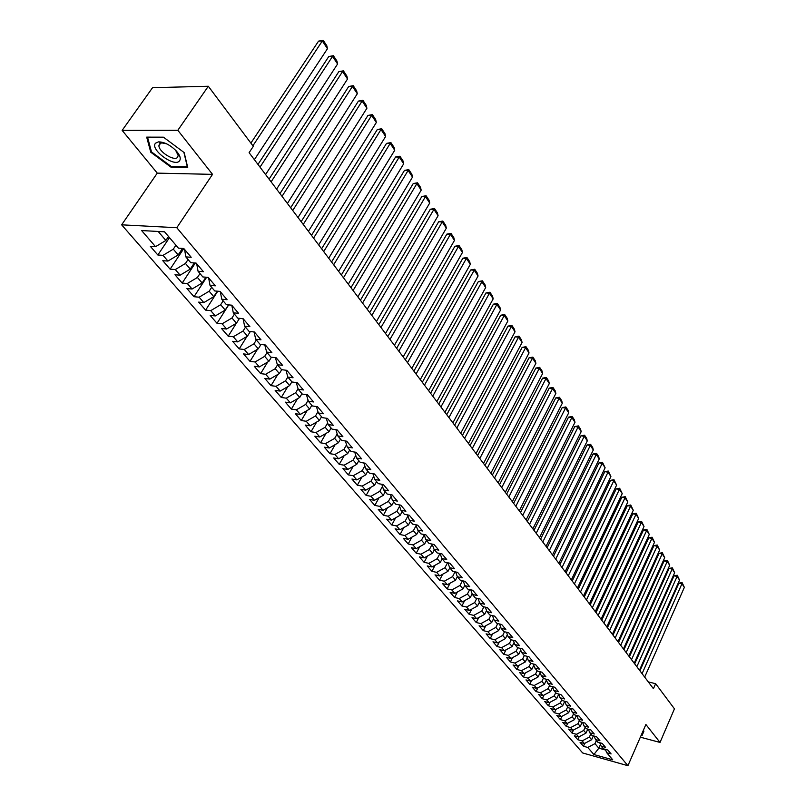 <?xml version="1.0" encoding="UTF-8"?>
<svg xmlns="http://www.w3.org/2000/svg" width="806" height="806" viewBox="0 0 806 806"><rect width="100%" height="100%" fill="white"/><g stroke="black" fill="none" stroke-linecap="round" stroke-linejoin="round"><path stroke-width="1.21" d="M121.646 224.824L582.698 752.985L627.924 765.7L176.796 227.715L121.646 224.824L157.271 173.129L212.532 174.358L177.824 130.29L122.139 130.391L157.271 173.129M122.139 130.391L152.536 87.693L208.311 86.252L177.824 130.29M600.48 744.512L598.848 748.19L593.891 754.537L612.741 759.826L606.706 752.713L611.109 753.932L607.795 750.013L603.372 748.794L601.135 746.155L605.568 747.374L602.203 743.404L597.77 742.185L595.503 739.515L599.946 740.734L596.541 736.704L592.088 735.495L589.791 732.795L594.254 734.004L590.808 729.924L586.335 728.715L584.007 725.974L588.491 727.183L584.995 723.042L580.501 721.844L578.144 719.073L582.647 720.262L579.101 716.071L574.587 714.882L572.2 712.071L576.723 713.26L573.126 709.008L568.603 707.819L566.185 704.968L570.719 706.157L567.071 701.855L562.528 700.666L560.079 697.784L564.633 698.963L560.936 694.591L556.372 693.422L553.883 690.49L558.457 691.659L554.719 687.236L550.135 686.067L547.617 683.095L552.201 684.264L548.402 679.77L543.808 678.612L541.249 675.599L545.864 676.758L542.015 672.204L537.39 671.055L534.801 668.003L539.426 669.151L535.527 664.527L530.882 663.388L528.252 660.295L532.907 661.434L528.948 656.749L524.283 655.61L521.623 652.477L526.288 653.606L522.268 648.85L517.593 647.732L514.893 644.548L519.568 645.666L515.497 640.851L510.803 639.732L508.062 636.498L512.767 637.606L508.626 632.72L503.911 631.622L501.13 628.337L505.856 629.436L501.664 624.479L496.929 623.381L494.098 620.056L498.843 621.144L494.592 616.116L489.836 615.028L486.965 611.653L491.731 612.731L487.408 607.623L482.643 606.555L479.731 603.12L484.507 604.188L480.124 599.009L475.339 597.941L472.387 594.465L477.182 595.523L472.729 590.264L467.923 589.206L464.921 585.68L469.737 586.728L465.223 581.378L460.397 580.34L457.355 576.764L462.191 577.791L457.596 572.361L452.75 571.343L449.657 567.696L454.513 568.714L449.859 563.213L444.993 562.195L441.859 558.498L446.726 559.505L442 553.913L437.114 552.916L433.93 549.158L438.817 550.155L434.011 544.463L429.104 543.486L425.87 539.677L430.787 540.645L425.9 534.872L420.984 533.904L417.689 530.036L422.626 530.993L417.659 525.129L412.722 524.182L409.377 520.243L414.334 521.19L409.287 515.225L404.33 514.288L400.935 510.299L405.902 511.216L400.784 505.161L395.806 504.244L392.351 500.183L397.338 501.09L392.139 494.934L387.132 494.038L383.626 489.907L388.643 490.794L383.344 484.537L378.326 483.66L374.76 479.459L379.787 480.336L374.417 473.968L369.38 473.112L365.753 468.84L370.8 469.697L365.33 463.228L360.272 462.392L356.584 458.05L361.652 458.876L356.091 452.297L351.013 451.481L347.265 447.068L352.353 447.884L346.701 441.194L341.603 440.388L337.795 435.905L342.893 436.691L337.14 429.89L332.022 429.114L328.153 424.55L333.271 425.306L327.417 418.385L322.289 417.639L318.34 412.994L323.478 413.73L317.524 406.687L312.375 405.962L308.366 401.237L313.524 401.952L307.459 394.779L302.29 394.084L298.21 389.268L303.388 389.963L297.213 382.669L292.034 381.994L287.873 377.097L293.072 377.762L286.785 370.327L281.586 369.682L277.355 364.705L282.563 365.34L276.176 357.773L270.947 357.159L266.645 352.081L271.874 352.685L265.355 344.988L260.116 344.394L255.734 339.225L260.983 339.81L254.353 331.961L249.094 331.407L244.621 326.138L249.89 326.682L243.13 318.702L237.861 318.179L233.307 312.809L238.586 313.322L231.705 305.182L226.415 304.688L221.781 299.228L227.08 299.711L220.068 291.409L214.759 290.956L210.034 285.395L215.343 285.828L208.2 277.375L202.88 276.962L198.064 271.29L203.394 271.693L196.11 263.068L190.77 262.696L185.854 256.913L191.203 257.275L183.778 248.49L178.418 248.147L164.555 231.816L141.624 230.556L155.548 246.686L150.359 246.364L157.845 254.998L163.024 255.351L167.96 261.063L162.782 260.701L170.126 269.174L175.295 269.557L180.131 275.168L174.973 274.765L182.176 283.077L187.324 283.51L192.08 289.011L186.932 288.568L194.004 296.729L199.142 297.192L203.807 302.603L198.669 302.119L205.611 310.139L210.739 310.632L215.323 315.932L210.195 315.428L217.016 323.297L222.124 323.821L226.617 329.029L221.519 328.485L228.209 336.213L233.307 336.767L237.72 341.885L232.632 341.321L239.201 348.907L244.278 349.492L248.621 354.519L243.543 353.915L250.001 361.37L255.069 361.985L259.33 366.921L254.273 366.297L260.61 373.621L265.658 374.266L269.849 379.112L264.811 378.457L271.038 385.651L276.075 386.326L280.186 391.091L275.158 390.406L281.284 397.479L286.301 398.174L290.341 402.859L285.334 402.154L291.359 409.105L296.356 409.821L300.336 414.425L295.339 413.7L301.263 420.531L306.24 421.276L310.149 425.8L305.172 425.044L310.995 431.764L315.962 432.53L319.801 436.983L314.844 436.207L320.566 442.816L325.513 443.602L329.291 447.985L324.355 447.189L329.976 453.687L334.913 454.493L338.631 458.795L333.704 457.979L339.245 464.367L344.152 465.203L347.809 469.435L342.903 468.598L348.353 474.885L353.25 475.731L356.836 479.902L351.95 479.046L357.31 485.232L362.186 486.099L365.733 490.199L360.856 489.323L366.136 495.408L370.992 496.295L374.478 500.325L369.622 499.438L374.81 505.422L379.656 506.329L383.082 510.299L378.246 509.392L383.354 515.286L388.18 516.203L391.555 520.112L386.729 519.185L391.766 524.988L396.572 525.925L399.887 529.774L395.091 528.837L400.038 534.549L404.834 535.496L408.098 539.285L403.312 538.327L408.189 543.959L412.964 544.927L416.178 548.654L411.413 547.677L416.218 553.218L420.974 554.206L424.137 557.873L419.392 556.886L424.127 562.346L428.863 563.344L431.986 566.961L427.251 565.953L431.915 571.333L436.63 572.341L439.703 575.897L434.988 574.89L439.582 580.189L444.277 581.207L447.31 584.713L442.615 583.695L447.139 588.904L451.823 589.942L454.806 593.397L450.131 592.36L454.584 597.498L459.249 598.546L462.191 601.951L457.526 600.903L461.919 605.971L466.563 607.029L469.465 610.384L464.82 609.326L469.152 614.313L473.777 615.381L476.638 618.696L472.014 617.618L476.275 622.544L480.89 623.622L483.701 626.877L479.096 625.799L483.298 630.655L487.892 631.733L490.673 634.947L486.089 633.859L490.229 638.644L494.803 639.742L497.544 642.906L492.97 641.808L497.05 646.523L501.614 647.631L504.314 650.754L499.76 649.646L503.79 654.301L508.324 655.409L510.984 658.492L506.45 657.374L510.43 661.958L514.953 663.076L517.573 666.119L513.059 664.99L516.968 669.514L521.482 670.642L524.061 673.645L519.568 672.506L523.426 676.969L527.92 678.108L530.469 681.06L525.986 679.921L529.804 684.324L534.267 685.463L536.786 688.384L532.323 687.236L536.081 691.578L540.534 692.727L543.022 695.598L538.569 694.45L542.287 698.731L546.72 699.89L549.168 702.731L544.735 701.563L548.402 705.794L552.815 706.953L555.233 709.754L550.82 708.585L554.437 712.756L558.84 713.925L561.228 716.695L556.825 715.516L560.392 719.627L564.774 720.806L567.132 723.536L562.749 722.357L566.265 726.418L570.638 727.596L572.965 730.286L568.603 729.108L572.069 733.117L576.421 734.306L578.718 736.956L574.376 735.767L577.801 739.727L582.134 740.916L584.4 743.545L580.068 742.346L583.453 746.245L584.763 743.344M593.891 754.537L587.775 747.454L583.453 746.245M208.311 86.252L253.306 146.339L249.104 152.677L653.434 688.707L655.631 683.69L648.306 681.916M593.367 735.838L591.624 739.717L589.377 737.087L590.788 733.964M584.4 743.545L591.624 739.717M582.134 740.916L589.377 737.087M606.706 752.713L605.346 749.338M587.796 729.108L585.982 733.107L583.705 730.438L585.136 727.294M578.718 736.956L585.982 733.107M576.421 734.306L583.705 730.438M601.135 746.155L599.765 742.729M582.154 722.287L580.27 726.408L577.973 723.707L579.403 720.554M572.965 730.286L580.27 726.408M570.638 727.596L577.973 723.707M595.503 739.515L594.123 736.049M576.431 715.365L574.487 719.627L572.149 716.887L573.6 713.713M567.132 723.536L574.487 719.627M564.774 720.806L572.149 716.887M589.791 732.795L588.4 729.269M570.638 708.353L568.623 712.746L566.255 709.975L567.726 706.791M561.228 716.695L568.623 712.746M558.84 713.925L566.255 709.975M584.007 725.974L582.597 722.408M564.754 701.301L562.679 705.784L560.281 702.963L561.762 699.769M555.233 709.754L562.679 705.784M552.815 706.953L560.281 702.963M578.144 719.073L576.723 715.446M558.719 694.288L556.664 698.721L554.226 695.87L555.727 692.656M549.168 702.731L556.664 698.721M546.72 699.89L554.226 695.87M572.2 712.071L570.769 708.393M552.614 687.175L550.558 691.558L548.09 688.677L549.611 685.443M543.022 695.598L550.558 691.558M540.534 692.727L548.09 688.677M566.185 704.968L564.724 701.24M546.418 679.972L544.372 684.304L541.874 681.382L543.405 678.138M536.786 688.384L544.372 684.304M534.267 685.463L541.874 681.382M560.079 697.784L558.608 693.996M540.131 672.667L538.106 676.959L535.567 673.987L537.118 670.733M530.469 681.06L538.106 676.959M527.92 678.108L535.567 673.987M553.883 690.49L552.402 686.641M533.763 665.272L531.748 669.504L529.179 666.491L530.741 663.217M524.061 673.645L531.748 669.504M521.482 670.642L529.179 666.491M547.617 683.095L546.115 679.196M527.305 657.767L525.3 661.948L522.691 658.895L524.273 655.6M517.573 666.119L525.3 661.948M514.953 663.076L522.691 658.895M541.249 675.599L539.738 671.64M520.757 650.16L518.762 654.281L516.122 651.188L517.774 647.772M510.984 658.492L518.762 654.281M508.324 655.409L516.122 651.188M534.801 668.003L533.27 663.973M514.107 642.453L512.132 646.513L509.463 643.369L511.185 639.823M504.314 650.754L512.132 646.513M501.614 647.631L509.463 643.369M528.252 660.295L526.711 656.205M507.367 634.634L505.412 638.624L502.702 635.44L504.506 631.753M497.544 642.906L505.412 638.624M494.803 639.742L502.702 635.44M521.623 652.477L520.061 648.326M500.526 626.705L498.592 630.635L495.841 627.4L497.735 623.572M490.673 634.947L498.592 630.635M487.892 631.733L495.841 627.4M514.893 644.548L513.321 640.327M493.594 618.665L491.68 622.524L488.889 619.25L490.864 615.26M483.701 626.877L491.68 622.524M480.89 623.622L488.889 619.25M508.062 636.498L506.47 632.216M486.552 610.505L484.668 614.293L481.827 610.968L483.902 606.837M476.638 618.696L484.668 614.293M473.777 615.381L481.827 610.968M501.13 628.337L499.529 623.985M479.409 602.243L477.545 605.951L474.674 602.576L476.84 598.274M469.465 610.384L477.545 605.951M466.563 607.029L474.674 602.576M494.098 620.056L492.486 615.633M472.165 593.851L470.321 597.478L467.409 594.052L469.666 589.589M462.191 601.951L470.321 597.478M459.249 598.546L467.409 594.052M486.965 611.653L485.333 607.16M464.8 585.337L462.997 588.884L460.035 585.408L462.402 580.773M454.806 593.397L462.997 588.884M451.823 589.942L460.035 585.408M479.731 603.12L478.079 598.556M457.334 576.703L455.551 580.159L452.549 576.633L455.027 571.817M447.31 584.713L455.551 580.159M444.277 581.207L452.549 576.633M472.387 594.465L470.724 589.821M449.788 567.847L448.005 571.303L444.952 567.726L447.542 562.729M439.703 575.897L448.005 571.303M436.63 572.341L444.952 567.726M464.921 585.68L463.249 580.955M442.141 558.84L440.338 562.316L437.235 558.679L439.945 553.49M431.986 566.961L440.338 562.316M428.863 563.344L437.235 558.679M457.355 576.764L455.662 571.958M434.384 549.702L432.56 553.188L429.407 549.501L432.207 544.171M424.137 557.873L432.56 553.188M420.974 554.206L429.407 549.501M449.657 567.696L447.955 562.81M426.505 540.423L424.651 543.929L421.457 540.181L424.248 534.912M416.178 548.654L424.651 543.929M412.964 544.927L421.457 540.181M441.859 558.498L440.126 553.531M418.505 530.993L416.631 534.519L413.387 530.711L416.158 525.502M408.098 539.285L416.631 534.519M404.834 535.496L413.387 530.711M433.93 549.158L432.187 544.1M410.375 521.422L408.481 524.958L405.186 521.089L407.947 515.951M399.887 529.774L408.481 524.958M396.572 525.925L405.186 521.089M425.87 539.677L424.117 534.529M402.123 511.689L400.199 515.246L396.854 511.326L399.605 506.259M391.555 520.112L400.199 515.246M388.18 516.203L396.854 511.326M417.689 530.036L415.926 524.797M393.741 501.816L391.787 505.392L388.391 501.403L391.122 496.405M383.082 510.299L391.787 505.392M379.656 506.329L388.391 501.403M409.377 520.243L407.594 514.903M385.218 491.781L383.243 495.368L379.787 491.317L382.497 486.401M374.478 500.325L383.243 495.368M370.992 496.295L379.787 491.317M400.935 510.299L399.141 504.858M376.563 481.585L374.568 485.192L371.052 481.071L373.732 476.245M365.733 490.199L374.568 485.192M362.186 486.099L371.052 481.071M392.351 500.183L390.537 494.652M367.768 471.218L365.743 474.845L362.176 470.654L364.826 465.918M356.836 479.902L365.743 474.845M353.25 475.731L362.176 470.654M383.626 489.907L381.802 484.275M358.821 460.679L356.776 464.327L353.149 460.075L355.768 455.42M347.809 469.435L356.776 464.327M344.152 465.203L353.149 460.075M374.76 479.459L372.926 473.716M349.733 449.98L347.658 453.637L343.971 449.315L346.56 444.761M338.631 458.795L347.658 453.637M334.913 454.493L343.971 449.315M365.753 468.84L363.899 462.987M340.495 439.089L338.389 442.766L334.641 438.373L337.19 433.93M329.291 447.985L338.389 442.766M325.513 443.602L334.641 438.373M356.584 458.05L354.721 452.085M331.105 428.016L328.969 431.714L325.15 427.251L327.659 422.918M319.801 436.983L328.969 431.714M315.962 432.53L325.15 427.251M347.265 447.068L345.391 440.983M321.544 416.762L319.377 420.48L315.499 415.936L317.967 411.715M310.149 425.8L319.377 420.48M306.24 421.276L315.499 415.936M337.795 435.905L335.901 429.699M311.831 405.317L309.635 409.055L305.686 404.421L308.104 400.33M300.336 414.425L309.635 409.055M296.356 409.821L305.686 404.421M328.153 424.55L326.259 418.213M301.948 393.671L299.721 397.418L295.701 392.713L298.059 388.754M290.341 402.859L299.721 397.418M286.301 398.174L295.701 392.713M318.34 412.994L316.436 406.536M291.893 381.822L289.626 385.59L285.546 380.805L287.843 376.986M280.186 391.091L289.626 385.59M276.075 386.326L285.546 380.805M308.366 401.237L306.451 394.648M281.697 369.702L279.37 373.561L275.209 368.685L277.516 364.886M269.849 379.112L279.37 373.561M265.658 374.266L275.209 368.685M298.21 389.268L296.286 382.548M271.421 357.209L268.922 361.31L264.69 356.343L267.028 352.534M259.33 366.921L268.922 361.31M255.069 361.985L264.69 356.343M287.873 377.097L285.939 370.226M260.963 344.494L258.283 348.837L253.981 343.789L256.348 339.961M248.621 354.519L258.283 348.837M244.278 349.492L253.981 343.789M277.355 364.705L275.42 357.683M250.334 331.538L247.462 336.142L243.08 331.004L245.487 327.155M237.72 341.885L247.462 336.142M233.307 336.767L243.08 331.004M266.645 352.081L264.771 344.918M239.513 318.34L236.44 323.226L231.977 317.987L234.415 314.118M226.617 329.029L236.44 323.226M222.124 323.821L231.977 317.987M255.734 339.225L253.991 331.921M228.501 304.89L225.217 310.058L220.673 304.728L223.151 300.84M215.323 315.932L225.217 310.058M210.739 310.632L220.673 304.728M244.621 326.138L243.029 318.682M217.308 291.178L213.781 296.658L209.157 291.228L211.676 287.319M203.807 302.603L213.781 296.658M199.142 297.192L209.157 291.228M233.307 312.809L231.796 305.293M205.903 277.193L202.145 283.007L197.42 277.466L199.979 273.546M192.08 289.011L202.145 283.007M187.324 283.51L197.42 277.466M221.781 299.228L220.32 291.712M194.306 262.947L190.276 269.093L185.471 263.451L188.06 259.512M180.131 275.168L190.276 269.093M175.295 269.557L185.471 263.451M210.034 285.395L208.623 277.879M182.499 248.409L178.186 254.918L173.29 249.165L175.92 245.205M167.96 261.063L178.186 254.918M163.024 255.351L173.29 249.165M198.064 271.29L196.704 263.784M168.525 236.49L165.865 240.46L158.188 231.463M155.548 246.686L165.865 240.46M185.854 256.913L184.564 249.417M640.357 737.178L660.023 742.437L674.451 708.827L655.631 683.69M212.532 174.358L176.796 227.715M660.023 742.437L645.888 724.483L627.924 765.7M596.369 740.533L594.969 743.646L598.848 748.19L605.638 750.064M587.775 747.454L594.969 743.646M187.727 167.537L184.171 152.586L163.437 137.171L146.692 137.131L150.762 152.233L171.074 167.225L187.727 167.537M641.183 735.274L642.08 735.515L643.934 731.113L643.208 730.619M157.845 254.998L169.482 237.619M170.126 269.174L183.808 248.52M182.176 283.077L195.324 263.018M194.004 296.729L206.638 277.254M205.611 310.139L217.761 291.218M217.016 323.297L228.692 304.9M228.209 336.213L236.339 323.287M239.201 348.907L246.968 336.445M250.001 361.37L257.416 349.351M260.61 373.621L267.693 362.025M271.038 385.651L277.808 374.468M281.284 397.479L287.762 386.689M291.359 409.105L297.545 398.678M301.263 420.531L307.187 410.466M310.995 431.764L316.667 422.042M320.566 442.816L325.997 433.427M329.976 453.687L335.185 444.6M339.245 464.367L344.233 455.591M348.353 474.885L353.129 466.402M357.31 485.232L361.894 477.021M366.136 495.408L370.528 487.469M374.81 505.422L379.032 497.755M383.354 515.286L387.404 507.861M391.766 524.988L395.655 517.805M400.038 534.549L403.776 527.598M408.189 543.959L411.785 537.229M416.218 553.218L419.664 546.71M424.127 562.346L427.442 556.039M431.915 571.333L435.099 565.228M439.582 580.189L442.645 574.275M447.139 588.904L450.08 583.181M454.584 597.498L457.415 591.957M461.919 605.971L464.639 600.601M469.152 614.313L471.772 609.114M476.275 622.544L478.794 617.507M483.298 630.655L485.726 625.778M490.229 638.644L492.557 633.919M497.05 646.523L499.297 641.949M503.79 654.301L505.946 649.868M510.43 661.958L512.505 657.666M516.968 669.514L518.973 665.363M523.426 676.969L525.351 672.95M529.804 684.324L531.648 680.425M536.081 691.578L537.864 687.8M542.287 698.731L544 695.084M548.402 705.794L550.045 702.258M554.437 712.756L556.019 709.34M560.392 719.627L561.923 716.322M566.265 726.418L567.736 723.214M572.069 733.117L573.489 730.014M577.801 739.727L579.161 736.724M171.597 166.449L171.074 167.225M151.357 151.387L150.762 152.233M252.893 145.795L322.319 40.955L318.541 41.136L250.878 143.105M254.384 159.669L327.458 48.703L322.319 40.955L323.206 40.3L326.793 45.72L327.458 48.703M318.541 41.136L323.206 40.3M260.016 167.134L332.535 56.38L328.777 56.531L257.97 164.434M265.587 174.539L337.583 63.986L332.535 56.38L333.392 55.695L336.918 61.024L337.583 63.986M328.777 56.531L333.392 55.695M271.118 181.864L342.58 71.532L338.832 71.643L269.063 179.144M276.599 189.128L347.527 78.998L342.58 71.532L343.406 70.827L346.862 76.056L347.527 78.998M338.832 71.643L343.406 70.827M179.466 160.928C181.128 158.651 180.07 155.336 176.292 150.964C170.268 144.979 164.333 141.957 158.47 141.866L155.528 143.186C149.584 149.311 174.408 167.628 179.466 160.928M166.469 143.76L161.714 142.884L159.477 143.881L158.923 145.654C158.621 151.76 174.479 161.633 177.592 157.301L178.186 155.487L175.607 150.248M183.899 152.384L187.324 166.741L171.174 166.449L151.498 151.911L147.569 137.282L163.648 137.322M643.571 730.871L641.354 734.891M643.621 730.901L641.828 735.022M282.019 196.321L352.434 86.413L348.706 86.504L279.954 193.581M287.399 203.444L357.3 93.748L352.434 86.413L353.24 85.678L356.635 90.826L357.3 93.748M348.706 86.504L353.24 85.678M292.729 210.507L362.126 101.032L358.408 101.093L290.654 207.757M298.008 217.509L366.901 108.246L362.126 101.032L362.901 100.276L366.246 105.334L366.901 108.246M358.408 101.093L362.901 100.276M303.237 224.451L371.647 115.399L367.939 115.429L301.152 221.68M308.426 231.322L376.342 122.492L371.647 115.399L372.392 114.623L375.677 119.59L376.342 122.492M367.939 115.429L372.392 114.623M313.564 238.133L380.996 129.514L377.309 129.524L311.469 235.352M318.662 244.883L385.611 136.486L380.996 129.514L381.722 128.728L384.956 133.605L385.611 136.486M377.309 129.524L381.722 128.728M323.71 251.583L390.195 143.397L386.517 143.377L321.604 248.782M328.707 258.212L394.728 150.248L390.195 143.397L390.9 142.591L394.074 147.387L394.728 150.248M386.517 143.377L390.9 142.591M333.674 264.791L399.232 157.039L395.575 156.999L331.558 261.98M338.591 271.31L403.695 163.779L399.232 157.039L399.917 156.213L403.04 160.928L403.695 163.779M395.575 156.999L399.917 156.213M343.457 277.768L408.118 170.459L404.481 170.388L341.341 274.957M348.293 284.175L412.511 177.078L408.118 170.459L408.783 169.613L411.856 174.247L412.511 177.078M404.481 170.388L408.783 169.613M353.088 290.523L416.863 183.647L413.236 183.556L350.953 287.702M357.834 296.82L421.185 190.166L416.863 183.647L417.508 182.791L420.52 187.355L421.185 190.166M413.236 183.556L417.508 182.791M362.539 303.066L425.457 196.624L421.84 196.513L360.403 300.225M367.214 309.252L429.709 203.031L425.457 196.624L426.082 195.747L429.054 200.231L429.709 203.031M421.84 196.513L426.082 195.747M371.838 315.388L433.92 209.389L430.313 209.258L369.692 312.547M376.432 321.473L438.091 215.696L433.92 209.389L434.515 208.502L437.436 212.905L438.091 215.696M430.313 209.258L434.515 208.502M380.976 327.508L442.242 221.942L438.645 221.791L378.83 324.657M385.49 333.493L446.343 228.148L442.242 221.942L442.816 221.035L445.688 225.378L446.343 228.148M438.645 221.791L442.816 221.035M389.973 339.427L450.423 234.294L446.846 234.123L387.817 336.565M394.406 345.311L454.463 240.4L450.423 234.294L450.987 233.377L453.808 237.649L454.463 240.4M446.846 234.123L450.987 233.377M398.809 351.144L458.483 246.455L454.916 246.263L396.653 348.283M403.171 356.937L462.463 252.459L458.483 246.455L459.027 245.518L461.808 249.729L462.463 252.459M454.916 246.263L459.027 245.518M407.504 362.67L466.402 258.424L462.866 258.212L405.337 359.798M411.795 368.372L470.321 264.328L466.402 258.424L466.936 257.477L469.666 261.618L470.321 264.328M462.866 258.212L466.936 257.477M416.057 374.014L474.21 270.201L470.684 269.97L413.891 371.133M420.289 379.616L478.069 276.015L474.21 270.201L474.714 269.234L477.414 273.315L478.069 276.015M470.684 269.97L474.714 269.234M424.48 385.167L481.887 281.788L478.371 281.546L422.304 382.286M428.631 390.688L485.686 287.52L481.887 281.788L482.381 280.82L485.041 284.83L485.686 287.52M478.371 281.546L482.381 280.82M432.762 396.149L489.454 293.203L485.958 292.941L430.575 393.268M436.852 401.579L493.191 298.845L489.454 293.203L489.927 292.225L492.547 296.175L493.191 298.845M485.958 292.941L489.927 292.225M440.912 406.959L496.899 304.446L493.413 304.164L438.726 404.068M444.932 412.299L500.576 309.998L496.899 304.446L497.362 303.449L499.932 307.338L500.576 309.998M493.413 304.164L497.362 303.449M448.932 417.589L504.234 315.509L500.758 315.217L446.746 414.697M452.891 422.848L507.861 320.979L504.234 315.509L504.677 314.511L507.216 318.34L507.861 320.979M500.758 315.217L504.677 314.511M456.831 428.057L511.457 326.41L508.002 326.098L454.644 425.165M460.73 433.235L515.024 331.8L511.457 326.41L511.881 325.392L514.379 329.17L515.024 331.8M508.002 326.098L511.881 325.392M464.599 438.363L518.57 337.15L515.125 336.817L462.412 435.462M468.447 443.461L522.087 342.459L518.57 337.15L518.983 336.122L521.442 339.84L522.087 342.459M515.125 336.817L518.983 336.122M472.256 448.519L525.572 347.729L522.147 347.386L470.069 445.607M476.034 453.526L529.038 352.957L525.572 347.729L525.975 346.691L528.404 350.358L529.038 352.957M522.147 347.386L525.975 346.691M479.792 458.503L532.484 358.146L529.068 357.793L477.605 455.602M483.519 463.45L535.899 363.294L532.484 358.146L532.867 357.108L535.255 360.715L535.899 363.294M529.068 357.793L532.867 357.108M487.217 468.346L539.285 368.413L535.889 368.04L485.021 465.445M490.884 473.213L542.65 373.49L539.285 368.413L539.657 367.365L542.015 370.921L542.65 373.49M535.889 368.04L539.657 367.365M494.531 478.039L545.984 378.528L542.609 378.145L492.335 475.137M498.148 482.834L549.309 383.535L545.984 378.528L546.347 377.47L548.664 380.976L549.309 383.535M542.609 378.145L546.347 377.47M501.735 487.59L552.594 388.502L549.229 388.109L499.539 484.688M505.291 492.315L555.868 393.439L552.594 388.502L552.946 387.434L555.233 390.89L555.868 393.439M549.229 388.109L552.946 387.434M508.828 497L559.112 398.335L555.757 397.922L506.631 494.088M512.334 501.654L562.326 403.191L559.112 398.335L559.445 397.257L561.691 400.663L562.326 403.191M555.757 397.922L559.445 397.257M515.82 506.269L565.53 408.017L562.185 407.604L513.624 503.357M519.276 510.853L568.704 412.813L565.53 408.017L565.852 406.939L568.069 410.294L568.704 412.813M562.185 407.604L565.852 406.939M522.711 515.407L571.857 417.568L568.532 417.145L520.515 512.495M526.117 519.92L574.99 422.294L571.857 417.568L572.169 416.48L574.356 419.795L574.99 422.294M568.532 417.145L572.169 416.48M529.502 524.404L578.093 426.989L574.779 426.545L527.305 521.502M532.857 528.857L581.186 431.643L578.093 426.989L578.396 425.89L580.552 429.155L581.186 431.643M574.779 426.545L578.396 425.89M536.192 533.28L584.249 436.278L580.945 435.824L533.995 530.368M539.506 537.662L587.292 440.872L584.249 436.278L584.541 435.18L586.667 438.393L587.292 440.872M580.945 435.824L584.541 435.18M542.791 542.025L590.314 445.436L587.03 444.972L540.594 539.123M546.055 546.347L593.317 449.96L590.314 445.436L590.597 444.328L592.692 447.501L593.317 449.96M587.03 444.972L590.597 444.328M549.289 550.639L596.299 454.463L593.025 453.99L547.103 547.737M552.513 554.911L599.261 458.936L596.299 454.463L596.571 453.355L598.636 456.478L599.261 458.936M593.025 453.99L596.571 453.355M555.707 559.142L602.203 463.369L598.949 462.886L553.51 556.241M558.87 563.354L605.125 467.782L602.203 463.369L602.455 462.251L605.125 467.782M598.949 462.886L602.455 462.251M562.024 567.525L608.026 472.155L604.782 471.661L559.838 564.623M565.157 571.676L610.908 476.507L608.026 472.155L608.268 471.036L610.908 476.507M604.782 471.661L608.268 471.036M568.26 575.786L613.769 480.829L610.535 480.326L566.074 572.895M571.343 579.877L616.61 485.121L613.769 480.829L614.001 479.701L616.61 485.121M610.535 480.326L614.001 479.701M574.406 583.937L619.431 489.383L616.217 488.869L572.22 581.045M577.449 587.977L622.242 493.615L619.431 489.383L619.663 488.245L622.242 493.615M616.217 488.869L619.663 488.245M580.471 591.977L625.023 497.816L621.819 497.302L578.295 589.085M583.473 595.956L627.793 501.997L625.023 497.816L625.244 496.677L627.793 501.997M621.819 497.302L625.244 496.677M586.456 599.906L630.544 506.148L627.35 505.614L584.269 597.024M589.418 603.835L633.274 510.269L630.544 506.148L630.745 504.999L633.274 510.269M627.35 505.614L630.745 504.999M592.35 607.734L635.984 514.359L632.811 513.825L590.173 604.843M595.271 611.603L638.684 518.429L635.984 514.359L636.186 513.221L638.684 518.429M632.811 513.825L636.186 513.221M598.173 615.452L641.364 522.469L638.201 521.925L595.997 612.57M601.054 619.27L644.024 526.489L641.364 522.469L641.556 521.321L644.024 526.489M638.201 521.925L641.556 521.321M603.916 623.068L646.664 530.479L643.51 529.925L601.75 620.187M606.767 626.836L649.293 534.438L646.664 530.479L646.845 529.33L649.293 534.438M643.51 529.925L646.845 529.33M609.588 630.584L651.903 538.378L648.759 537.824L607.422 627.703M612.389 634.302L654.492 542.297L651.903 538.378L652.074 537.229L654.492 542.297M648.759 537.824L652.074 537.229M615.18 637.999L657.071 546.186L653.948 545.612L613.013 635.118M617.95 641.667L659.63 550.045L657.071 546.186L657.233 545.017L659.63 550.045M653.948 545.612L657.233 545.017M620.701 645.314L662.179 553.883L659.066 553.309L618.534 642.442M623.431 648.941L664.698 557.702L662.179 553.883L662.331 552.725L664.698 557.702M659.066 553.309L662.331 552.725M626.151 652.538L667.217 561.49L664.114 560.905L623.985 649.676M628.851 656.114L669.705 565.258L667.217 561.49L667.358 560.321L669.705 565.258M664.114 560.905L667.358 560.321M631.531 659.671L672.194 568.996L669.101 568.411L629.365 656.809M634.191 663.197L674.652 572.713L672.194 568.996L672.325 567.827L674.652 572.713M669.101 568.411L672.325 567.827M636.841 666.703L677.1 576.411L674.028 575.816L634.685 663.852M639.47 670.189L679.539 580.088L677.1 576.411L677.231 575.242L679.539 580.088M674.028 575.816L677.231 575.242M642.08 673.655L681.957 583.735L678.894 583.141L639.924 670.804M644.679 677.1L684.354 587.362L681.957 583.735L682.077 582.567L684.354 587.362M678.894 583.141L682.077 582.567M161.714 142.884L158.47 141.866M160.706 143.085L158.923 145.654"/></g></svg>
